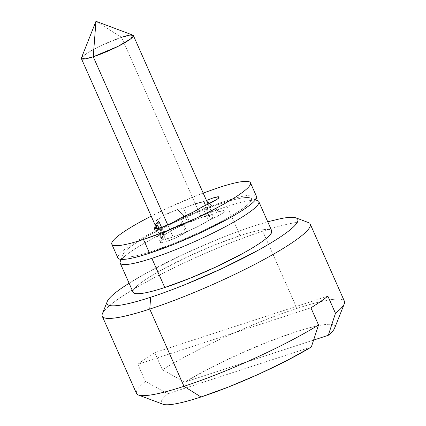 <?xml version="1.0" encoding="UTF-8"?>
<svg xmlns="http://www.w3.org/2000/svg" width="426" height="426" viewBox="0 0 426 426"><rect width="100%" height="100%" fill="white"/><g stroke="black" fill="none" stroke-linecap="round" stroke-linejoin="round"><path stroke-width="0.32" stroke-dasharray="2.13 1.6" d="M132.885 35.134L121.49 37.312L201.349 217.51A28.43 3.946 -23.9 0 0 161.225 238.256A28.43 3.946 -23.9 0 0 173.105 236.978L192.712 229.081C199.746 225.785 205.21 222.793 209.107 220.104C213.005 217.42 214.198 215.822 212.686 215.316C211.168 214.805 207.387 215.54 201.349 217.51L181.737 225.413C174.708 228.703 169.239 231.696 165.341 234.385C161.443 237.074 160.251 238.666 161.768 239.178C163.28 239.684 167.061 238.949 173.105 236.978L167.785 224.976L173.105 236.978A28.43 3.946 -23.9 0 0 213.224 216.232A28.43 3.946 -23.9 0 0 201.349 217.51L121.49 37.312L95.962 21.3L121.49 37.312L100.121 46.045L87.362 52.946L81.409 57.941M222.058 203.234A70.136 9.734 156.1 0 1 251.319 198.772A70.136 9.734 156.1 0 1 219.864 222.265A70.136 9.734 156.1 0 1 152.391 251.255C145.234 253.587 139.233 255.227 134.387 256.164C129.541 257.102 126.224 257.272 124.429 256.676C122.629 256.074 122.496 254.748 124.025 252.703C125.553 250.653 128.631 248.038 133.247 244.854C137.864 241.67 143.679 238.161 150.687 234.327L173.686 222.718L198.75 211.802L222.058 203.234C229.215 200.902 235.216 199.261 240.062 198.324C244.907 197.387 248.23 197.217 250.025 197.818C251.819 198.415 251.952 199.741 250.424 201.786C248.896 203.836 245.823 206.45 241.201 209.635C236.584 212.819 230.77 216.328 223.767 220.162L200.763 231.771L175.698 242.687L152.391 251.255A70.136 9.734 156.1 0 1 123.987 252.751A70.136 9.734 156.1 0 1 222.058 203.234M258.795 201.61A75.823 10.522 -23.9 0 0 227.165 206.44A75.823 10.522 156.1 0 1 258.843 203.032M267.73 221.77L254.215 225.881A104.253 14.468 156.1 0 1 297.71 219.246M310.171 223.98A113.731 15.783 -23.9 0 0 262.725 231.217A113.731 15.783 156.1 0 1 310.24 226.105M271.772 232.207A75.823 10.522 -23.9 0 0 240.094 235.615L227.165 206.44L240.094 235.615A75.823 10.522 -23.9 0 0 133.098 290.931M138.466 395.046A113.731 15.783 156.1 0 1 145.447 381.451L167.844 393.789A94.774 13.153 -23.9 0 0 163.046 404.253M344.575 302.886A113.731 15.783 -23.9 0 0 296.949 308.445L262.725 231.217L296.949 308.445A113.731 15.783 -23.9 0 0 162.391 369.773L154.787 352.611A113.731 15.783 -23.9 0 0 137.843 364.289L145.447 381.451L137.843 364.289A113.731 15.783 156.1 0 1 154.787 352.611L162.391 369.773A113.731 15.783 156.1 0 1 296.949 308.445A113.731 15.783 156.1 0 1 344.629 302.087M102.235 314.191A113.731 15.783 156.1 0 1 262.725 231.217A113.731 15.783 -23.9 0 0 103.694 311.512M334.639 328.127L334.793 327.631C335.246 325.757 333.957 324.676 330.927 324.383C327.898 324.09 323.313 324.607 317.162 325.933C311.012 327.259 303.674 329.314 295.138 332.099L267.485 342.137L237.516 354.858L208.804 368.735L184.788 382.111L313.605 340.086L184.788 382.111L162.391 369.773L184.788 382.111A94.774 13.153 -23.9 0 1 279.951 337.381A94.774 13.153 -23.9 0 1 334.879 326.928M145.447 381.451L167.844 393.789L311.347 346.972L167.844 393.789C163.962 397.021 161.795 399.577 161.342 401.452C160.89 403.326 162.173 404.407 165.203 404.7M120.169 261.756A75.823 10.522 156.1 0 1 227.165 206.44A75.823 10.522 -23.9 0 0 121.144 259.972M108.433 299.489A104.253 14.468 156.1 0 1 254.215 225.881C243.576 229.353 232.026 233.597 219.566 238.613L182.312 254.844L148.12 272.097L129.094 283.205M134.547 293.386C132.603 292.737 132.459 291.304 134.11 289.089C135.766 286.874 139.089 284.046 144.079 280.606C149.073 277.166 155.357 273.37 162.934 269.227L187.802 256.676L214.896 244.875L240.094 235.615C247.831 233.091 254.317 231.318 259.556 230.306C264.796 229.289 268.385 229.103 270.324 229.752L271.681 230.684M81.371 58.053A28.43 3.946 156.1 0 1 121.49 37.312M327.871 296.145L154.787 352.611L327.871 296.145M310.927 307.822L137.843 364.289L310.927 307.822M157.3 228.687L162.375 240.136L160.181 242.474L166.513 241.521L176.971 237.309L186.95 231.669L199.118 225.929L208.543 220.492L219.406 215.402L224.726 211.908L224.582 210.497L219.033 211.743A15.166 2.103 -23.9 0 0 212.191 214.342L209.917 215.306A28.43 3.946 -23.9 0 0 201.349 217.51A28.43 3.946 -23.9 0 0 189.527 221.957L188.484 222.074A15.166 2.103 -23.9 0 0 183.659 223.283L174.995 226.675L166.806 230.807L162.46 233.975L163.77 234.875L164.809 234.758L161.214 238.294L163.611 239.284L162.375 240.136C160.293 241.569 159.659 242.421 160.469 242.692C161.278 242.964 163.291 242.57 166.513 241.521L160.432 227.793L166.513 241.521C174.032 238.895 180.432 235.892 185.715 232.521L179.634 218.794M256.558 197.882A75.823 10.522 -23.9 0 0 224.88 201.29A75.823 10.522 -23.9 0 0 117.89 256.606M203.186 193.079L193.601 196.823L166.507 208.623L151.193 216.115A75.823 10.522 156.1 0 1 218.799 187.557M119.333 259.061C117.395 258.412 117.251 256.979 118.902 254.764C120.553 252.554 123.875 249.727 128.87 246.281C133.865 242.841 140.149 239.045 147.721 234.902L172.589 222.351L199.682 210.55L224.88 201.29C232.623 198.766 239.108 196.993 244.348 195.981C249.583 194.964 253.177 194.783 255.115 195.427L256.468 196.359M206.456 200.465L203.83 201.578L195.262 203.782L183.441 208.229L177.573 209.555L168.914 212.941L160.719 217.079L156.379 220.247L157.684 221.142L158.728 221.03L155.128 224.566M204.73 205.795L210.817 219.523L223.911 212.59C226.547 210.13 224.923 209.848 219.033 211.743L209.454 203.66L219.033 211.743M205.545 205.444L209.917 215.306L201.349 217.51L189.527 221.957L183.441 208.229L195.262 203.782M183.659 223.283L168.861 229.662L162.263 234.614L163.77 234.875L157.684 221.142L156.177 220.886L162.775 215.934L177.573 209.555L183.627 215.551L188.484 222.074L183.627 215.551L177.573 209.555M161.555 227.409L164.809 234.758L161.23 238.762L163.611 239.284L158.744 228.309M180.869 217.942L186.95 231.669C195.96 227.745 203.154 224.017 208.543 220.492L202.456 206.759M208.149 204.278L213.218 215.726M250.158 197.866L255.456 199.847M107.24 301.539L107.118 301.842M123.183 254.13L121.096 259.391M155.186 225.12L161.23 238.762L155.186 225.12M162.263 234.614L156.177 220.886M154.095 228.741L160.181 242.474"/><path stroke-width="0.64" d="M121.49 37.312A28.43 3.946 156.1 0 1 133.37 36.034A28.43 3.946 156.1 0 1 93.251 56.775L167.785 224.976L93.251 56.775L118.045 46.349L130.697 38.862L132.885 35.134L95.962 21.3L93.251 56.775L95.962 21.3L81.409 57.941L85.109 58.916L93.251 56.775A28.43 3.946 156.1 0 1 81.371 58.053M258.843 203.032A75.823 10.522 156.1 0 1 151.848 258.348A75.823 10.522 -23.9 0 0 224.79 227.01A75.823 10.522 -23.9 0 0 258.795 201.61M297.71 219.246A104.253 14.468 156.1 0 1 250.951 254.168A104.253 14.468 156.1 0 1 150.66 297.257L149.755 309.084A113.731 15.783 -23.9 0 0 259.162 262.075A113.731 15.783 -23.9 0 0 310.171 223.98M133.098 290.931A75.823 10.522 -23.9 0 0 164.777 287.523L151.848 258.348L164.777 287.523A75.823 10.522 -23.9 0 0 271.772 232.207M163.046 404.253A94.774 13.153 -23.9 0 0 200.997 396.984L183.979 386.313A113.731 15.783 156.1 0 1 138.466 395.046M310.24 226.105A113.731 15.783 156.1 0 1 149.755 309.084L183.979 386.313A113.731 15.783 -23.9 0 0 318.531 324.985L310.927 307.822A113.731 15.783 -23.9 0 0 327.871 296.145L335.475 313.307L328.292 335.294C332.173 332.062 334.341 329.506 334.793 327.631M136.347 391.872A113.731 15.783 -23.9 0 0 183.979 386.313L149.755 309.084A113.731 15.783 156.1 0 1 102.235 314.191M344.629 302.087A113.731 15.783 156.1 0 1 335.475 313.307L328.292 335.294L313.605 340.086L328.292 335.294A94.774 13.153 -23.9 0 0 334.879 326.928M165.203 404.7C168.233 404.993 172.823 404.476 178.973 403.15C185.118 401.825 192.461 399.769 200.997 396.984L228.645 386.946L258.619 374.225L287.326 360.348L311.347 346.972L318.531 324.985A113.731 15.783 156.1 0 1 183.979 386.313L200.997 396.984A94.774 13.153 -23.9 0 0 311.347 346.972L318.531 324.985L310.927 307.822A113.731 15.783 156.1 0 0 327.871 296.145L335.475 313.307M121.144 259.972A75.823 10.522 -23.9 0 0 151.848 258.348A75.823 10.522 156.1 0 1 120.169 261.756M129.094 283.205L122.198 287.747C115.334 292.476 110.765 296.368 108.492 299.409C106.218 302.455 106.42 304.425 109.088 305.314C111.756 306.209 116.692 305.953 123.891 304.558C131.096 303.163 140.016 300.729 150.66 297.257C161.3 293.786 172.844 289.542 185.305 284.525L222.558 268.295L256.75 251.042C267.166 245.344 275.808 240.126 282.672 235.392C289.542 230.658 294.11 226.77 296.379 223.73C298.653 220.684 298.456 218.714 295.782 217.824C293.115 216.93 288.178 217.185 280.979 218.581L267.73 221.77M271.681 230.684L270.76 234.05C269.104 236.26 265.781 239.087 260.792 242.532C255.797 245.972 249.514 249.769 241.936 253.912L217.074 266.463L189.975 278.263L164.777 287.523C157.04 290.047 150.554 291.821 145.314 292.832C140.074 293.849 136.485 294.031 134.547 293.386M103.694 311.512A113.731 15.783 -23.9 0 0 149.755 309.084L150.66 297.257A104.253 14.468 156.1 0 1 108.433 299.489M179.634 218.794C174.346 222.164 167.945 225.162 160.432 227.793L170.89 223.575L180.869 217.942L193.031 212.201L202.456 206.759L213.32 201.674L218.639 198.181L218.501 196.764L212.952 198.01L206.104 200.609L212.952 198.01C218.836 196.12 220.46 196.402 217.83 198.862L204.73 205.795M203.186 193.079L218.799 187.557A75.823 10.522 156.1 0 1 250.477 184.154A75.823 10.522 156.1 0 1 143.482 239.471L149.569 253.198A75.823 10.522 -23.9 0 0 256.558 197.882M117.89 256.606A75.823 10.522 -23.9 0 0 149.569 253.198L143.482 239.471A75.823 10.522 156.1 0 1 111.804 242.879A75.823 10.522 156.1 0 1 151.193 216.115L141.64 221.169C134.062 225.317 127.779 229.113 122.789 232.553C117.794 235.993 114.472 238.821 112.815 241.036C111.165 243.251 111.308 244.684 113.252 245.328C115.19 245.978 118.779 245.797 124.019 244.78C129.259 243.768 135.745 241.995 143.482 239.471L168.68 230.21L195.779 218.405L220.641 205.859C228.219 201.711 234.502 197.92 239.497 194.48C244.487 191.034 247.81 188.207 249.466 185.992C251.116 183.782 250.973 182.349 249.029 181.7C247.091 181.05 243.502 181.236 238.262 182.248C233.022 183.265 226.536 185.033 218.799 187.557M256.468 196.359L255.547 199.725C253.896 201.94 250.573 204.768 245.578 208.207C240.589 211.647 234.3 215.444 226.728 219.587L201.86 232.138L174.766 243.938L149.569 253.198C141.831 255.722 135.34 257.496 130.106 258.507C124.866 259.525 121.277 259.711 119.333 259.061M155.128 224.566L157.524 225.556L156.289 226.408C154.212 227.841 153.573 228.693 154.382 228.964C155.192 229.231 157.205 228.842 160.432 227.793L154.095 228.741L156.289 226.408L157.3 228.687M195.262 203.782L203.83 201.578L205.545 205.444M158.744 228.309L157.524 225.556L155.144 225.035L158.728 221.03L161.555 227.409M202.456 206.759C197.073 210.29 189.874 214.012 180.869 217.942M209.454 203.66L207.142 201.578L209.454 203.66M133.365 35.523L208.149 204.278M255.456 199.847L257.544 200.63M295.99 217.894L308.296 222.505M271.756 230.849L258.827 201.674M163.02 404.247L138.407 395.024M344.442 301.304L310.219 224.071M136.485 393.459L102.261 316.225M344.309 303.781L334.607 328.206M133.114 292.289L120.185 263.114M107.24 301.539L102.389 313.749M121.096 259.391L120.276 261.463M81.377 58.564L155.144 225.035M256.543 196.524L250.461 182.797M117.906 257.964L111.82 244.231"/></g></svg>
